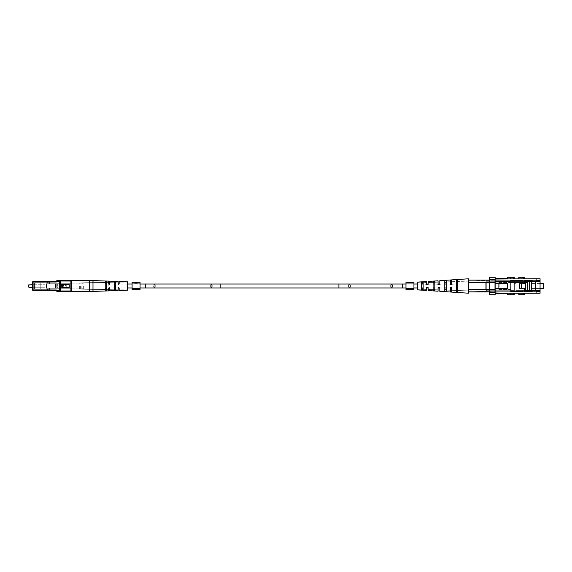 <?xml version="1.0" encoding="UTF-8"?>
<svg xmlns="http://www.w3.org/2000/svg" width="572" height="572" viewBox="0 0 572 572"><rect width="100%" height="100%" fill="white"/><g stroke="black" fill="none" stroke-linecap="round" stroke-linejoin="round"><path stroke-width="0.43" stroke-dasharray="2.86 2.15" d="M108.208 286L108.208 284.041L108.208 286M456.477 286L456.477 284.041L456.477 286M71.386 288.238L71.386 283.762L55.205 283.762L71.386 283.762L55.205 283.762L71.386 283.762L71.386 288.238L68.869 288.238L68.869 283.762L68.869 288.238L69.233 288.238L59.717 288.238L59.717 283.762L60.432 283.762L59.717 283.762L59.717 288.238L57.686 288.238L57.686 283.762L57.686 288.238L55.205 288.238L55.205 283.762L55.205 288.238L59.395 288.238L59.395 283.762L59.395 288.238L61.326 288.238L61.326 283.762L61.326 288.238L61.533 283.762L61.533 288.238L63.463 288.238L63.463 283.762L63.463 288.238L63.671 283.762L63.671 288.238L65.594 288.238L65.594 283.762L65.594 288.238L71.386 288.238L71.386 283.762L71.386 288.238L68.869 288.238L68.869 283.762L68.869 288.238L69.233 288.238L55.205 288.238L55.205 283.762L55.205 288.238L71.386 288.238M60.396 288.238L59.717 288.238L60.432 288.238L60.432 283.762L60.396 288.238M71.386 286L71.386 280.53L71.386 291.47L71.386 280.53L89.59 280.53L89.59 291.47L89.59 280.53L89.59 291.47L71.386 291.47L71.386 286M83.326 286L83.326 288.81L83.326 286M32.583 283.011L45.016 283.011L32.583 283.011L32.583 288.989L32.583 283.011L32.583 288.989L32.583 283.011L32.583 288.989L45.016 288.989L45.016 283.011L45.016 288.989L45.016 283.011L45.016 288.989L32.583 288.989M32.583 287.244L45.016 287.244L28.85 287.244L28.85 284.756L28.85 287.244L28.85 284.756L45.016 284.756L32.583 284.756M28.6 285.006L28.6 286.994M81.839 286L81.839 288.989L81.839 286M80.345 286L80.345 288.989L80.345 286M79.351 286L79.351 288.989L79.351 286M57.157 291.47A0.5 0.5 0 0 1 56.664 290.976L57.157 291.47A0.5 0.5 0 0 1 56.664 290.976L57.157 291.47A0.5 0.5 0 0 1 56.664 290.976A0.5 0.5 0 0 0 56.163 290.476L33.076 290.476L59.695 290.476L59.695 282.017L60.196 282.017L59.695 281.524L33.076 281.524A0.5 0.5 0 0 0 32.583 282.017L59.695 282.017L59.695 289.983L33.076 289.983L33.076 282.017L59.695 282.017L59.695 280.53L60.689 280.53L57.157 280.53A0.5 0.5 0 0 0 56.664 281.024A0.5 0.5 0 0 1 56.163 281.524L59.695 281.524L56.163 281.524A0.5 0.5 0 0 0 56.664 281.024A0.5 0.5 0 0 1 56.163 281.524L33.076 281.524A0.5 0.5 0 0 0 32.583 282.017L32.583 289.983A0.5 0.5 0 0 0 33.076 290.476L59.695 290.476L57.157 290.476L57.157 290.976L60.196 290.976A0.5 0.5 0 0 0 60.689 291.47L70.892 291.47L59.695 291.47L70.892 291.47L70.892 290.976L60.689 290.976L60.689 281.024L70.892 281.024L70.892 290.976L71.386 290.976A0.5 0.5 0 0 1 70.892 291.47A0.5 0.5 0 0 0 71.386 290.976L71.386 281.024L71.386 290.976A0.5 0.5 0 0 1 70.892 291.47A0.5 0.5 0 0 0 71.386 290.976L70.892 291.47A0.5 0.5 0 0 0 71.386 290.976L70.892 290.976L70.892 281.024L71.386 281.024L60.689 281.024L60.689 291.47L57.157 291.47L59.695 291.47L59.695 290.976L59.695 291.47L57.157 291.47A0.5 0.5 0 0 1 56.664 290.976A0.5 0.5 0 0 0 56.163 290.476L57.157 290.476L57.157 291.47A0.5 0.5 0 0 1 56.664 290.976A0.5 0.5 0 0 0 56.163 290.476L59.695 290.476A0.5 0.5 0 0 1 60.196 290.976A0.5 0.5 0 0 0 60.689 291.47A0.5 0.5 0 0 1 60.196 290.976A0.5 0.5 0 0 0 60.689 291.47L60.689 290.976L70.892 290.976L60.689 290.976L60.689 281.024L70.892 281.024L70.892 291.47M70.892 280.53L71.386 281.024A0.5 0.5 0 0 0 70.892 280.53A0.5 0.5 0 0 1 71.386 281.024A0.5 0.5 0 0 0 70.892 280.53L70.892 281.024L70.892 280.53L60.689 280.53L70.892 280.53A0.5 0.5 0 0 1 71.386 281.024A0.5 0.5 0 0 0 70.892 280.53L60.689 280.53L60.196 281.024A0.5 0.5 0 0 1 60.689 280.53A0.5 0.5 0 0 0 60.196 281.024A0.5 0.5 0 0 1 60.689 280.53L59.695 280.53L59.695 281.024L56.664 281.024A0.5 0.5 0 0 1 56.163 281.524L56.163 282.017A0.994 0.994 0 0 0 57.157 281.024L57.157 280.53A0.5 0.5 0 0 0 56.664 281.024A0.5 0.5 0 0 1 57.157 280.53A0.5 0.5 0 0 0 56.664 281.024L57.157 280.53L56.664 281.024M57.772 283.762L46.425 283.762L46.425 288.238L57.772 288.238L56.249 288.238L56.249 283.762L49.664 283.762L49.664 282.768L40.791 282.768L47.319 282.768L47.319 281.774L49.528 281.774L49.664 282.768L34.57 282.768L34.57 289.232L47.319 289.232L47.319 290.226L47.662 289.232L40.791 289.232L40.791 282.768L47.319 282.768L47.319 281.774L49.192 281.774L49.192 283.762L46.425 283.762L46.425 288.238L56.163 288.238L56.163 283.762L57.772 283.762L56.249 283.762L56.249 288.238L55.606 288.238L55.606 283.762L55.606 288.238L46.425 288.238L49.192 288.238L49.192 290.226L47.319 290.226L47.662 289.232L49.664 289.232L49.664 288.238L49.192 288.238L49.192 290.226L47.319 290.226L47.662 289.232L49.528 289.232L49.528 290.226L47.662 290.226L49.528 290.226L49.664 289.232L40.791 289.232L40.791 282.768L34.57 282.768L34.57 289.232L34.57 282.768L40.791 282.768L40.791 289.232L34.57 289.232L40.791 289.232L40.791 282.768L40.791 289.232L40.791 282.768L34.57 282.768L34.57 289.232L49.664 289.232L49.664 288.238L57.772 288.238L57.772 283.762L57.772 288.238L56.163 288.238L56.163 283.762L57.772 283.762M47.19 283.762L56.163 283.762L56.163 288.238L56.163 283.762L46.425 283.762L46.904 283.762L46.904 288.238L47.19 283.762M47.662 281.774L49.528 281.774L49.192 283.762L49.664 283.762L49.664 282.768L47.319 282.768L47.662 281.774L49.528 281.774L49.528 282.768L47.662 282.768L47.662 281.774M62.434 287.494L68.897 287.494L62.434 287.494A0.5 0.5 0 0 1 61.933 286.994L61.933 285.006L61.933 286.994A0.5 0.5 0 0 0 62.434 287.494L68.897 287.494A0.5 0.5 0 0 0 69.398 286.994L69.398 285.006L69.398 286.994A0.5 0.5 0 0 1 68.897 287.494L62.434 287.494A0.5 0.5 0 0 1 61.933 286.994L61.933 285.006A0.5 0.5 0 0 1 62.434 284.506L68.897 284.506L62.434 284.506A0.5 0.5 0 0 0 61.933 285.006L61.933 286.994A0.5 0.5 0 0 0 62.434 287.494A0.5 0.5 0 0 1 61.933 286.994L62.434 286.994L62.434 285.006L68.897 285.006L68.897 286.994L62.434 286.994L62.434 284.506L68.897 284.506A0.5 0.5 0 0 1 69.398 285.006A0.5 0.5 0 0 0 68.897 284.506L62.434 284.506A0.5 0.5 0 0 0 61.933 285.006A0.5 0.5 0 0 1 62.434 284.506A0.5 0.5 0 0 0 61.933 285.006A0.5 0.5 0 0 1 62.434 284.506L62.434 284.012L68.897 284.012A0.994 0.994 0 0 1 69.898 285.006L69.898 286.994A0.994 0.994 0 0 1 68.897 287.988L68.897 287.494A0.5 0.5 0 0 0 69.398 286.994L69.398 285.006L69.398 286.994A0.5 0.5 0 0 1 68.897 287.494L68.897 286.994L69.898 286.994A0.994 0.994 0 0 1 68.897 287.988L68.897 286.994L62.434 286.994L62.434 287.494A0.5 0.5 0 0 1 61.933 286.994A0.5 0.5 0 0 0 62.434 287.494L61.933 286.994A0.5 0.5 0 0 0 62.434 287.494L62.434 287.988A0.994 0.994 0 0 1 61.44 286.994L61.933 286.994L61.44 286.994L61.44 285.006A0.994 0.994 0 0 1 62.434 284.012L68.897 284.012A0.994 0.994 0 0 1 69.898 285.006L69.398 285.006A0.5 0.5 0 0 0 68.897 284.506A0.5 0.5 0 0 1 69.398 285.006A0.5 0.5 0 0 0 68.897 284.506L68.897 284.012L68.897 284.506A0.5 0.5 0 0 1 69.398 285.006A0.5 0.5 0 0 0 68.897 284.506A0.5 0.5 0 0 1 69.398 285.006L69.898 285.006L69.898 286.994L68.897 286.994L68.897 284.506L68.897 285.006L62.434 285.006L62.434 284.506A0.5 0.5 0 0 0 61.933 285.006L62.434 285.006L61.933 285.006A0.5 0.5 0 0 1 62.434 284.506L62.434 284.012A0.994 0.994 0 0 0 61.44 285.006L61.933 285.006L61.44 285.006L61.44 286.994A0.994 0.994 0 0 0 62.434 287.988L68.897 287.988L62.434 287.988L62.434 287.494M56.163 282.017L33.076 282.017L33.076 281.524L59.695 281.524A0.5 0.5 0 0 0 60.196 281.024A0.5 0.5 0 0 1 59.695 281.524A0.5 0.5 0 0 0 60.196 281.024A0.5 0.5 0 0 1 60.689 280.53A0.5 0.5 0 0 0 60.196 281.024L57.157 281.024L57.157 281.524L57.157 281.024L59.695 281.024L59.695 280.53M56.163 289.983A0.994 0.994 0 0 1 57.157 290.976L59.695 290.976L59.695 289.983L33.076 289.983L33.076 282.017L33.076 289.983L32.583 289.983A0.5 0.5 0 0 0 33.076 290.476L33.076 289.983L56.163 289.983L56.163 290.476A0.5 0.5 0 0 1 56.664 290.976L59.695 290.976L59.695 290.476A0.5 0.5 0 0 1 60.196 290.976A0.5 0.5 0 0 0 59.695 290.476A0.5 0.5 0 0 1 60.196 290.976A0.5 0.5 0 0 0 59.695 290.476A0.5 0.5 0 0 1 60.196 290.976A0.5 0.5 0 0 0 60.689 291.47A0.5 0.5 0 0 1 60.196 290.976L59.695 290.976L59.695 281.524A0.5 0.5 0 0 0 60.196 281.024A0.5 0.5 0 0 1 60.689 280.53A0.5 0.5 0 0 0 60.196 281.024L59.695 281.024L60.196 281.024A0.5 0.5 0 0 1 59.695 281.524A0.5 0.5 0 0 0 60.196 281.024M89.59 291.47A99.507 99.507 0 0 0 92.993 291.413L92.993 280.587L92.993 291.413L108.701 290.876L108.701 288.138L108.701 289.368L109.202 287.644L108.701 288.138L108.701 290.876L108.701 288.138L109.202 287.644L109.695 288.138L109.202 287.644L108.701 288.138L108.701 289.368L109.202 287.644L108.701 288.138L109.202 287.644L109.695 288.138L109.695 289.346L118.154 289.203L109.695 289.346L109.202 287.644L109.695 288.138L109.202 287.644L109.695 288.138L109.695 290.841L109.695 288.138L109.695 290.841L118.154 290.555L118.154 288.138L118.154 289.203L118.654 287.644L118.154 288.138L118.154 290.555L118.154 288.138L118.654 287.644L119.155 288.138L118.654 287.644L118.154 288.138L118.154 289.203L118.654 287.644L118.154 288.138L118.654 287.644L119.155 288.138L119.155 289.182L127.606 289.032L127.606 282.968L127.606 289.032L127.606 282.968L127.606 289.032L119.155 289.182L118.654 287.644L119.155 288.138L118.654 287.644L119.155 288.138L119.155 290.519L119.155 288.138L119.155 290.519L127.606 290.226L127.606 281.774L127.606 290.226L127.606 281.774L119.155 281.481L119.155 283.862L119.155 281.481L119.155 283.862L118.654 284.356L119.155 282.818L118.654 284.356L119.155 283.862L118.654 284.356L118.154 283.862L118.654 284.356L118.154 283.862L118.654 284.356L119.155 283.862L119.155 282.818L118.654 284.356L118.154 282.797L109.695 282.654L109.695 283.862L109.695 281.159L109.695 283.862L109.202 284.356L109.695 283.862L109.695 282.654L109.202 284.356L109.695 283.862L109.695 281.159L118.154 281.445L118.154 283.862L118.154 281.445L118.154 283.862L118.654 284.356L118.154 282.797L118.154 283.862L118.154 282.797L109.695 282.654L109.202 284.356L108.701 283.862L109.202 284.356L108.701 283.862L109.202 284.356L109.695 283.862L109.202 284.356L108.701 283.862L108.701 282.632L71.386 281.982L71.386 290.018L71.386 281.982L71.386 290.018L71.386 281.982L108.701 282.632L108.701 283.862L108.701 281.124L108.701 283.862L109.202 284.356L108.701 283.862L108.701 281.124L92.993 280.587A99.507 99.507 0 0 0 89.59 280.53M115.666 288.46L115.666 290.126L114.672 290.168L114.672 281.832L114.672 288.481L114.672 283.519L115.172 283.176L115.666 283.54L115.666 288.46L115.666 281.874L115.666 290.126L115.666 288.46L115.172 288.824L115.666 288.46L115.666 290.126L115.666 281.874L114.672 281.832L115.666 281.874L115.666 283.54L114.672 283.519L114.672 281.832L114.672 290.168L115.172 290.369L115.666 290.126L114.672 290.168L114.672 281.832L114.672 288.481L115.172 288.824L114.672 288.481L114.672 283.519L115.666 283.54L115.666 288.46L115.666 281.874L115.666 290.126L115.666 288.46L115.172 288.824M106.213 288.674L106.213 290.49L105.219 290.526L105.219 281.474L105.219 288.696L105.219 283.304L105.72 282.99L106.213 283.326L106.213 288.674L106.213 281.51L106.213 290.49L106.213 288.674L105.72 289.01L106.213 288.674L106.213 290.49L106.213 281.51L105.219 281.474L105.219 290.526L105.72 290.712L106.213 290.49L105.219 290.526L105.219 281.474L106.213 281.51L106.213 283.326L105.219 283.304L105.219 281.474L105.219 288.696L105.72 289.01L105.219 288.696L105.219 283.304L106.213 283.326L106.213 288.674L106.213 281.51L106.213 290.49L106.213 288.674L105.72 289.01M127.606 282.968L119.155 282.818L127.606 282.968M108.701 289.368L71.386 290.018L108.701 289.368M518.768 293.264L524.724 293.264L518.768 293.264L518.768 294.709L518.768 293.264L518.768 294.709L524.724 294.709L523.745 294.709L523.745 293.264L524.724 293.264L523.745 293.264L523.745 294.709L523.745 293.264M536.086 290.404L536.086 291.398L540.068 291.398L540.068 293.264L536.086 293.264L536.086 290.404L540.068 290.404L535.592 290.404L535.592 281.596L540.068 281.596L532.103 281.596L532.103 280.602L524.395 280.602L524.395 283.712L519.419 283.712L519.419 288.288L524.395 288.288L524.395 290.404L540.068 290.404L540.068 281.596L524.395 281.596L524.395 283.712L519.419 283.712L519.419 288.288L524.395 288.288L524.395 290.404L540.068 290.404L535.592 290.404L535.592 281.596L540.068 281.596L528.378 281.596L528.378 280.602L524.395 280.602L524.395 283.712L519.419 283.712L519.419 288.288L524.395 288.288L524.395 290.404L535.592 290.404L535.592 281.596L524.395 281.596L524.395 283.712L519.419 283.712L519.419 288.288L524.395 288.288L524.395 290.404L536.086 290.404L536.086 291.398L540.068 291.398L540.068 293.264L495.137 292.964L495.137 288.61L507.578 288.61L495.137 288.61L495.137 293.465L495.137 288.61L507.578 288.61L495.137 288.61L495.137 293.465L507.578 293.465L507.578 292.964L507.578 293.465L495.137 293.465L495.137 292.964L507.578 292.964L495.137 292.964M514.278 293.264L514.278 294.709L510.81 294.709L510.81 293.264L510.81 294.709L510.81 293.264L507.578 293.264L507.578 294.709L510.81 294.709L510.81 293.264L540.068 293.264L540.068 280.602L536.086 280.602L536.086 281.596L536.086 280.602L540.068 280.602L536.086 280.602L540.068 280.602L540.068 278.736L510.81 278.736L513.298 278.736L510.81 278.736L510.81 277.291L510.81 278.736L514.278 278.736L510.81 278.736L510.81 277.291L510.81 278.736L507.578 278.736L540.068 278.736L510.81 278.736L510.81 277.291L514.278 277.291L507.578 277.291L507.578 278.736L510.81 278.736L510.81 277.291L510.81 278.736M518.768 278.736L524.724 278.736L518.768 278.736L518.768 277.291L524.724 277.291L518.768 277.291L518.768 278.736L518.768 277.291L524.724 277.291L524.724 278.736L523.745 278.736L524.724 278.736M489.568 290.848L494.794 290.848L494.794 281.524L540.068 281.524L540.068 280.28L540.068 291.72L540.068 280.28L540.068 291.72L540.068 281.524L494.794 281.524L494.794 280.28L494.794 290.848L494.794 289.604L494.794 290.848L489.568 290.848L489.568 289.604L494.794 289.604L494.794 282.396L494.794 289.604L489.568 289.604L489.568 282.396L489.568 291.72L489.568 290.848L494.794 290.848L494.794 281.524L540.068 281.524L494.794 281.524L494.794 280.28L540.068 280.28L494.794 280.28L494.794 290.848L494.794 289.604L494.794 290.848L489.568 290.848L489.568 289.604L494.794 289.604L494.794 282.396L489.568 282.396L489.568 279.908L489.568 282.396L494.794 282.396L494.794 279.908L489.568 279.908L494.794 279.908L494.794 289.604L489.568 289.604L489.568 282.396L489.568 291.72L540.068 291.72L489.568 291.72L489.568 292.092L494.794 292.092L494.794 291.72L494.794 292.092L489.568 292.092L489.568 291.72L494.794 291.72L489.568 291.72L489.568 290.848M528.378 290.404L528.378 291.398L528.378 290.404L528.378 291.398L532.103 291.398L524.395 291.398L532.103 291.398L532.103 290.404L532.103 291.398L524.395 291.398L532.103 291.398L524.395 291.398L532.103 291.398L532.103 290.404M525.339 290.404L524.395 290.404L524.395 291.398L528.378 291.398M532.103 281.596L528.378 281.596L528.378 280.602L532.103 280.602L532.103 281.596L532.103 280.602L524.395 280.602L524.395 283.712L519.419 283.712L519.419 288.288L524.395 288.288L524.395 291.398L524.395 290.404L535.592 290.404L535.592 281.596L524.395 281.596L540.068 281.596L540.068 278.736L540.068 290.404L535.592 290.404L535.592 281.596L540.068 281.596M495.137 279.036L507.578 279.036L495.137 279.036L495.137 283.39L507.578 283.39L495.137 283.39L507.578 283.39L495.137 283.39L495.137 278.535L507.578 278.535L507.578 279.036L507.578 278.535L495.137 278.535L495.137 279.036L507.578 279.036L507.578 277.291L507.578 278.736M495.137 283.39L507.578 283.39L507.578 288.61L507.578 283.39L507.578 288.61L507.578 283.39L495.137 283.39L507.578 283.39L507.578 288.61L495.137 288.61L507.578 288.61L495.137 288.61L495.137 283.39L495.137 288.61M495.137 279.779L495.137 277.291L489.568 277.291L489.568 279.779L495.137 279.779L495.137 292.22L495.137 279.779L489.568 279.779L495.137 279.779L495.137 292.22L489.568 292.22L489.568 279.779L489.568 294.709L495.137 294.709L495.137 292.22L495.137 294.709L495.137 292.22L489.568 292.22L489.568 277.291L495.137 277.291L489.568 277.291L489.568 279.779M498.67 282.89L498.67 289.11L499.17 289.604L499.17 282.396L499.17 289.604L499.17 282.396L499.17 289.604L510.61 289.604L510.61 282.396L510.61 289.604L499.17 289.604L498.67 289.11L498.67 282.89L499.17 282.396L510.61 282.396L510.61 289.604L510.61 282.396L499.17 282.396L498.67 282.89L498.67 289.11L498.67 282.89M523.051 280.58L523.051 291.42L510.61 291.42L510.61 280.58L510.61 291.42L510.61 280.58L510.61 291.42L523.051 291.42L523.051 280.58L510.61 280.58L523.051 280.58L523.051 291.42L523.051 280.58M540.068 283.548L531.359 283.548L543.4 283.548L543.4 288.452L543.4 283.548L543.4 288.452L531.359 288.452L531.359 283.548L531.359 288.452L531.359 283.548L531.359 288.452L540.068 288.452M531.359 290.726L540.068 290.726L540.068 281.274L540.068 290.726L540.068 281.274L540.068 290.726L531.359 290.726L531.359 281.274L540.068 281.274L531.359 281.274L531.359 290.726M524.395 282.539L510.61 282.539L510.61 291.598L527.277 291.598L510.61 291.598L510.61 290.605L510.61 291.598L527.062 291.598L525.339 290.605L527.277 291.598L510.61 291.598L510.61 290.605L514.342 290.605L514.342 283.34L514.342 290.798L516.087 290.798L516.087 283.34L514.342 283.34L516.087 283.34L516.087 290.798L514.342 290.798L514.342 283.34L516.087 283.34L516.087 290.798L514.342 290.798L514.342 283.34L514.342 290.798L516.087 290.798L516.087 283.34L514.342 283.34L514.342 290.798L516.087 290.798L516.087 283.34L514.342 283.34L516.087 283.34L516.087 290.798L514.342 290.798L514.342 283.34L516.087 283.34L516.087 290.798L510.61 290.605L514.342 290.605L510.61 290.605L510.61 281.646L510.61 282.539L527.277 282.539L527.277 290.404M524.395 281.646L510.61 281.646L510.61 280.402L540.068 280.402L510.61 280.402L521.507 280.402L510.61 280.402L510.61 282.539L527.277 282.539L510.61 282.539L525.339 282.539L525.339 288.367L521.357 288.367L521.357 283.783L525.339 283.783L525.339 290.605L516.087 290.605L524.395 290.605M523.051 291.47L521.507 291.248L523.051 291.47L523.051 280.53L510.61 280.752L510.61 291.598L510.61 280.752L523.051 280.53L523.051 291.47L510.61 291.248L523.051 291.47L523.051 280.53L510.61 280.752L510.61 291.598L510.61 280.752L523.051 280.53L523.051 291.47M524.395 288.367L521.357 288.367L521.357 283.783L525.339 283.783L525.339 288.367L521.357 288.367L521.357 283.783L525.339 283.783L525.339 288.367L521.357 288.367L521.357 283.783L525.339 283.783L525.339 282.539L527.277 282.539L510.61 282.539L510.61 280.402L540.068 280.402L540.068 281.646L540.068 280.402L510.61 280.402L523.051 280.402L510.61 280.402L510.61 281.646L529.372 281.646L529.372 290.354L529.372 281.646L510.61 281.646L529.372 281.646L529.372 290.354L529.372 281.646L529.372 290.354L529.372 281.646L531.359 281.646L531.359 290.354L531.359 281.646L540.068 281.646L540.068 291.598L527.277 291.598L540.068 291.598L540.068 281.646L535.592 281.646M531.359 281.646L531.359 290.354L529.372 290.354L531.359 290.354L529.372 290.354L531.359 290.354L529.372 290.354L529.372 281.646L531.359 281.646L529.372 281.646L531.359 281.646L531.359 290.354L529.372 290.354L531.359 290.354L531.359 281.646L540.068 281.646L540.068 291.598L527.277 291.598L527.277 282.539L527.277 291.598L540.068 291.598L540.068 281.646L529.372 281.646L531.359 281.646L531.359 290.354L531.359 281.646L529.372 281.646M526.033 291.398L527.062 291.598L525.339 290.605L516.087 290.605L525.339 290.605L525.339 288.367L521.357 288.288M485.735 289.732L485.735 282.268A0.994 0.994 0 0 1 486.729 281.274L486.729 290.726L486.729 281.274L486.729 290.726L486.729 281.274L510.61 281.274L510.61 290.726L486.729 290.726A0.994 0.994 0 0 1 485.735 289.732L485.735 282.268L485.735 289.732A0.994 0.994 0 0 0 486.729 290.726L510.61 290.726L510.61 281.274L510.61 290.726L510.61 281.274L486.729 281.274A0.994 0.994 0 0 0 485.735 282.268L485.735 289.732M485.735 282.89L510.61 282.89L510.61 289.11L510.61 282.89L510.61 289.11L510.61 282.89L485.735 282.89L485.735 289.11L510.61 289.11L485.735 289.11L485.735 282.89M433.097 289.268L433.097 281.388L433.097 289.268L434.834 289.339L434.834 290.733L434.834 282.661L434.834 290.733L434.834 282.661L433.097 282.732L433.097 290.612L433.097 289.268L433.097 290.612L434.834 290.733L434.834 289.339L433.097 289.268L433.097 282.732L434.834 282.661L434.834 281.267L434.834 282.661L434.834 281.267L433.097 281.388L433.097 282.732L434.834 282.661L434.834 289.339L433.097 289.268L433.097 290.612L433.097 289.268L433.097 290.612L434.834 290.733L434.834 289.339L434.834 290.733L433.097 290.612L433.097 289.268M456.477 290.161L456.477 279.787L456.477 290.161L457.478 290.197L457.478 292.278L457.478 281.803L457.478 292.278L457.478 281.803L456.477 281.839L456.477 292.213L456.477 290.161L456.477 292.213L457.478 292.278L457.478 290.197L456.477 290.161L456.477 281.839L457.478 281.803L457.478 279.722L457.478 281.803L457.478 279.722L456.477 279.787L456.477 281.839L457.478 281.803L457.478 290.197L456.477 290.161L456.477 292.213L456.477 290.161L456.477 292.213L457.478 292.278L457.478 290.197L457.478 292.278L456.477 292.213L456.477 290.161M444.787 289.718L444.787 280.58L444.787 289.718L446.532 289.789L446.532 291.534L446.532 282.21L446.532 291.534L446.532 282.21L444.787 282.282L444.787 291.42L444.787 289.718L444.787 291.42L446.532 291.534L446.532 289.789L444.787 289.718L444.787 282.282L446.532 282.21L446.532 280.466L446.532 282.21L446.532 280.466L444.787 280.58L444.787 282.282L446.532 282.21L446.532 289.789L444.787 289.718L444.787 291.42L444.787 289.718L444.787 291.42L446.532 291.534L446.532 289.789L446.532 291.534L444.787 291.42L444.787 289.718M421.407 288.81L421.407 282.203L421.407 288.81L423.144 288.874L423.144 289.918L423.144 283.126L423.144 289.918L423.144 283.126L421.407 283.19L421.407 289.797L421.407 288.81L421.407 289.797L423.144 289.918L423.144 288.874L421.407 288.81L421.407 283.19L423.144 283.126L423.144 282.082L423.144 283.126L423.144 282.082L422.379 282.139L423.144 282.082L423.144 288.874L421.407 288.81L421.407 289.797L421.407 288.81L421.407 289.797L423.144 289.918L423.144 288.874L423.144 289.918L421.407 289.797L421.407 288.81M417.674 282.89L426.383 282.589L426.383 284.356L428.121 284.356L426.383 284.356L426.383 282.589L426.383 284.356L433.097 284.041L433.097 287.959L433.097 284.041L433.097 287.959L423.144 287.959L423.144 284.041L423.144 287.959L423.144 284.041L426.383 284.356L426.383 281.553L426.383 284.356L428.121 284.356L426.383 284.356L426.383 282.589L417.674 282.89L417.674 289.11L426.383 289.411L426.383 287.644L426.383 289.411L426.383 287.644L428.121 287.644L426.383 287.644L426.383 289.411L417.674 289.11L417.674 282.89M428.121 282.525L438.073 282.175L438.073 284.356L439.811 284.356L438.073 284.356L438.073 282.175L438.073 284.356L444.787 284.041L444.787 287.959L444.787 284.041L444.787 287.959L434.834 287.959L434.834 284.041L434.834 287.959L434.834 284.041L438.073 284.356L438.073 280.788L438.073 284.356L439.811 284.356L438.073 284.356L438.073 282.175L428.121 282.525L428.121 284.356L428.121 282.525L428.121 284.356L426.383 284.356L428.121 284.356L428.121 282.525M456.477 287.959L446.532 287.959L446.532 284.041L446.532 287.959L446.532 284.041L450.507 284.356L450.507 281.746L439.811 282.118L439.811 284.356L439.811 280.673L439.811 284.356L439.811 282.118L439.811 284.356L439.811 282.118L450.507 281.746L450.507 284.356L450.507 281.746L450.507 284.356L451.508 284.356L450.507 284.356L450.507 279.973L450.507 284.356L456.477 284.041L456.477 287.959L456.477 284.041L456.477 287.959L402.395 287.959L402.395 284.041L402.395 286L402.395 284.041L456.477 284.041M451.508 281.71L494.794 280.194L494.794 291.806L494.794 280.194L494.794 291.806L494.794 280.194L451.508 281.71L451.508 284.356L450.507 284.356L451.508 284.356L451.508 281.71M451.508 292.092L451.508 287.644L451.508 290.29L494.794 291.806L451.508 290.29L451.508 287.644L450.507 287.644L450.507 290.254L450.507 287.644L451.508 287.644L451.508 290.29L451.508 287.644L450.507 287.644L450.507 292.027L450.507 287.644L451.508 287.644L450.507 287.644L451.508 287.644L451.508 292.092L468.668 293.214L468.668 278.786L468.668 291.849L489.568 291.849M439.811 287.644L439.811 291.327L439.811 287.644L439.811 289.882L450.507 290.254L439.811 289.882L439.811 287.644L438.073 287.644L438.073 291.212L438.073 287.644L439.811 287.644L439.811 289.882L439.811 287.644L438.073 287.644M428.121 290.562L428.121 287.644L428.121 289.475L438.073 289.825L428.121 289.475L428.121 287.644L428.121 289.475L428.121 287.644L426.383 287.644L426.383 290.447L426.383 287.644L428.121 287.644L426.383 287.644L428.121 287.644L428.121 290.562L438.073 291.212M417.674 287.959L421.407 287.959L421.407 284.041L421.407 287.959L421.407 284.041L417.674 284.041M426.383 290.447L417.674 289.882L417.674 282.118L417.674 289.882L417.674 282.118L426.383 281.553M489.568 280.151L468.668 280.151L468.668 282.639L468.668 280.037L494.794 280.151L468.668 280.151L468.668 293.214L468.668 282.153L468.668 288.932L468.668 282.639L494.794 282.639L494.794 289.361L468.668 289.361L494.794 289.361L494.794 282.639L489.568 282.639M489.568 289.361L494.794 289.361L494.794 291.849L468.668 291.849L494.794 291.849L468.668 291.849L468.668 289.847L468.668 291.963L494.794 291.849L494.794 289.361L494.794 291.963L468.668 291.849L494.794 291.849L494.794 289.361L468.668 289.361M451.508 279.908L451.508 284.356L451.508 279.908L468.668 278.786L468.668 282.153L468.668 280.037L494.794 280.037L494.794 289.361L494.794 282.639L468.668 282.639L468.668 291.849M140.047 289.217L132.089 289.217L140.047 289.217L132.089 289.217L132.089 289.925L140.047 289.925L132.089 289.925L140.047 289.925L140.047 283.262L132.089 283.262L140.047 283.262L140.047 288.317L132.089 288.317L140.047 288.317L132.089 288.317L132.089 289.925L132.089 282.268L132.089 289.925L132.089 283.262L132.089 289.925L132.089 283.262L132.089 288.317L140.047 288.317L140.047 289.925L140.047 282.268L140.047 289.217L140.047 282.268L137.394 282.268L136.329 283.011L134.635 282.268L133.669 282.911L134.892 282.303L134.892 283.011L138.388 283.011L136.329 283.011M132.089 289.217L132.089 282.268L134.735 282.275L134.735 283.212L137.287 283.212L137.287 282.475L136.708 282.275L136.708 283.212L137.673 283.212L137.673 282.439M132.089 288.352L140.047 288.352M135.178 282.303L137.144 282.303L138.388 282.911L137.394 282.268M135.671 283.011L134.892 283.011M136 283.011L136.901 283.011L135.121 283.011L136.901 282.268L136.901 283.011M137.144 283.011L137.144 282.303M135.121 282.268L136 282.79M135.121 283.011L135.121 282.303M135.178 283.183L137.287 282.475M137.287 283.212L136.708 283.212M137.673 283.212L135.814 283.212M136.837 283.212L135.178 283.212L136.837 283.212L136.837 282.468L135.178 282.811L135.178 282.282L136.837 282.468M135.786 283.212L135.786 282.811M135.178 283.212L135.178 282.811M135.478 283.212L135.478 282.282L135.478 283.212M136.408 283.212L136.408 282.275M413.942 289.217L405.984 289.217L413.942 289.217L405.984 289.217L405.984 289.925L413.942 289.925L405.984 289.925L413.942 289.925L413.942 283.262L405.984 283.262L413.942 283.262L413.942 288.317L405.984 288.317L413.942 288.317L405.984 288.317L405.984 289.925L405.984 282.268L405.984 289.925L405.984 283.262L405.984 289.925L405.984 283.262L405.984 288.317L413.942 288.317L413.942 289.925L413.942 282.268L413.942 289.217L413.942 282.268L410.953 282.268L411.561 282.439L410.424 283.212L408.63 283.212L408.63 282.275L408.63 283.183L409.595 283.183L410.953 282.268M405.984 289.217L405.984 282.268L408.63 282.268M405.984 288.352L413.942 288.352M411.182 282.475L411.182 283.212L408.63 283.183M411.182 283.212L410.603 283.212L410.603 282.275M410.603 283.212L411.561 283.212L411.561 282.439M411.561 283.212L410.424 283.212M410.303 283.212L409.073 283.212L411.118 283.212L410.303 283.212L410.303 282.275L409.373 282.275L410.732 282.468L409.681 282.811L409.073 282.811L409.073 282.275L409.073 282.861L411.118 282.439L410.303 282.275M410.732 283.212L409.073 283.212L410.732 283.212L410.732 282.468M409.373 283.212L409.373 282.282L409.373 283.212M411.118 283.212L411.118 282.439M411.282 282.268L410.224 283.011L408.53 282.268M409.566 283.011L410.224 283.011M409.895 283.011L410.796 283.011L409.016 283.011L410.796 282.268M411.032 283.011L411.032 282.303M408.78 283.011L408.78 282.303M409.016 282.268L409.895 282.79M409.016 283.011L409.016 282.303M410.796 283.011L410.796 282.303M60.196 288.238L60.196 283.762L60.196 288.238M115.666 283.54L115.666 281.874L115.172 281.631L114.672 281.832L114.672 283.519M106.213 283.326L106.213 281.51L105.72 281.288L105.219 281.474L105.219 283.304M536.086 293.264L510.81 293.264L510.81 294.709L510.81 293.264L510.81 294.709L507.578 294.709L507.578 292.964L510.81 293.264M510.81 277.291L507.578 277.291L513.298 277.291L513.298 278.736L514.278 278.736L513.298 278.736L513.298 277.291L514.278 277.291L514.278 278.736M489.568 291.72L540.068 291.72L489.568 291.72L489.568 292.092L494.794 292.092L494.794 291.72L494.794 292.092L489.568 292.092L489.568 291.72L494.794 291.72L489.568 291.72M540.068 290.404L540.068 291.398L536.086 291.398L540.068 291.398L540.068 290.404L524.395 290.404L535.592 290.404L535.592 281.596L524.395 281.596L528.378 281.596L524.395 281.596L524.395 280.602L524.395 283.712L519.419 283.712L519.419 288.288L524.395 288.288L524.395 291.398L524.395 288.288L519.419 288.288L519.419 283.712L524.395 283.712L524.395 281.596M528.378 280.602L524.395 280.602L532.103 280.602L524.395 280.602L532.103 280.602L528.378 280.602L528.378 281.596M536.086 281.596L536.086 278.736M489.568 292.22L489.568 294.709L495.137 294.709L489.568 294.709L489.568 292.22L495.137 292.22M489.568 282.396L489.568 279.908L489.568 282.396L494.794 282.396L489.568 282.396M507.578 278.535L507.578 279.036L507.578 278.535L495.137 278.535M495.137 293.465L507.578 293.465L507.578 292.964L507.578 293.465M507.578 293.264L507.578 294.709L510.81 294.709M507.578 283.39L507.578 288.61L507.578 283.39M489.568 279.908L494.794 279.908L489.568 279.908M494.794 282.396L494.794 279.908L494.794 282.396M494.794 280.28L540.068 280.28L494.794 280.28M535.592 290.404L535.592 281.596M524.724 293.264L524.724 294.709L523.745 294.709M510.61 282.539L510.61 290.605L510.61 282.539M521.507 291.248L510.61 291.248L521.507 291.248M521.507 280.402L523.051 280.402L521.507 280.402M540.068 281.646L540.068 280.402L540.068 281.646M525.339 282.539L525.339 290.605M525.339 288.367L521.357 288.367L521.357 283.783L525.339 283.783L525.339 288.367L521.357 288.367L521.357 283.783L525.339 283.783L525.339 288.367L521.357 288.367L521.357 283.783L525.339 283.783M516.087 283.34L514.342 283.34L514.342 290.798L516.087 290.798L516.087 283.34M439.811 284.356L438.073 284.356L439.811 284.356M434.834 281.267L434.834 282.661L434.834 281.267L433.097 281.388L433.097 282.732L433.097 281.388L434.834 281.267L434.834 282.661L434.834 281.267M457.478 279.722L457.478 281.803L457.478 279.722L456.477 279.787L456.477 281.839L456.477 279.787L457.478 279.722L457.478 281.803L457.478 279.722M446.532 280.466L446.532 282.21L446.532 280.466L444.787 280.58L444.787 282.282L444.787 280.58L446.532 280.466L446.532 282.21L446.532 280.466M428.121 281.438L428.121 284.356L428.121 281.438L438.073 280.788M439.811 280.673L450.507 279.973M451.508 284.356L450.507 284.356M439.811 291.327L450.507 292.027M423.144 283.126L423.144 282.082L421.407 282.203L421.407 283.19L423.144 283.126L423.144 282.082L423.144 283.126M468.668 280.151L494.794 280.151L468.668 280.151L494.794 280.151L494.794 282.639L468.668 282.639M421.407 282.203L421.407 283.19L421.407 282.203M220.148 286L220.148 287.959L220.148 284.041L220.148 286L220.148 284.041L211.318 284.041A1.959 0.694 -90 0 1 212.012 286A1.959 0.694 -90 0 1 211.318 287.959A1.959 0.694 -90 0 1 210.625 286A1.959 0.694 -90 0 1 211.318 284.041A1.959 0.694 90 0 0 210.625 286A1.959 0.694 90 0 0 211.318 287.959L220.148 287.959L220.148 286M145.524 284.041L145.524 287.959L145.524 286L145.524 287.959L154.354 287.959A1.959 0.694 90 0 1 153.661 286A1.959 0.694 -90 0 1 154.354 284.041A1.959 0.694 -90 0 1 155.048 286A1.959 0.694 -90 0 1 154.354 287.959A1.959 0.694 -90 0 1 153.661 286A1.959 0.694 90 0 1 154.354 284.041L145.524 284.041L145.524 286L145.524 284.041L108.737 284.041M349.606 287.959A1.959 0.844 -90 0 0 350.45 286A1.959 0.844 -90 0 0 349.606 284.041L338.917 284.041L338.917 287.959L338.917 286L338.917 287.959L349.606 287.959A1.959 0.844 90 0 1 348.77 286A1.959 0.844 90 0 1 349.606 284.041A1.959 0.844 90 0 1 350.45 286A1.959 0.844 90 0 1 349.606 287.959L391.698 287.959A1.959 0.844 90 0 1 390.862 286A1.959 0.844 90 0 1 391.698 284.041A1.959 0.844 90 0 1 392.542 286A1.959 0.844 90 0 1 391.698 287.959L402.395 287.959M349.606 284.041L391.698 284.041A1.959 0.844 -90 0 1 392.542 286A1.959 0.844 -90 0 1 391.698 287.959M69.176 288.238L69.176 283.762L69.176 288.238M69.119 288.238L69.119 283.762L69.119 288.238M66.724 288.238L66.724 283.762L66.724 288.238M62.87 288.238L62.87 283.762L62.87 288.238M70.935 288.238L70.935 283.762L70.935 288.238M71.886 286L71.886 283.011L71.886 286M46.711 288.238L46.711 283.762L46.711 288.238M35.071 289.232L35.071 282.768L35.071 289.232M59.695 289.983L60.196 289.983L59.695 289.983M523.745 277.291L523.745 278.736M513.298 294.709L513.298 293.264M32.583 282.017L33.076 281.524A0.5 0.5 0 0 0 32.583 282.017L33.076 281.524M33.076 290.476L33.076 289.983L33.076 290.476A0.5 0.5 0 0 1 32.583 289.983M60.689 290.976L60.689 291.47A0.5 0.5 0 0 1 60.196 290.976L60.689 290.976M59.695 291.47L60.196 290.976M56.664 290.976A0.5 0.5 0 0 0 56.163 290.476M92.993 291.413L92.993 280.587M513.298 277.291L513.298 278.736M338.917 284.041L220.148 284.041M391.698 284.041L402.395 284.041M338.917 287.959L220.148 287.959M145.524 287.959L108.737 287.959M140.047 287.959L132.089 287.959M127.606 287.959L119.119 287.959M118.19 287.959L115.666 287.959M114.672 287.959L109.667 287.959M405.984 287.959L413.942 287.959M405.984 284.041L413.942 284.041M140.047 284.041L132.089 284.041M127.606 284.041L119.119 284.041M118.19 284.041L115.666 284.041M114.672 284.041L109.667 284.041M69.233 288.238L69.233 283.762L69.233 288.238M71.886 283.011L71.386 282.518L71.886 283.011L79.351 283.011L71.886 283.011M71.386 283.884L83.326 283.884L71.386 283.884M83.326 288.81L81.839 288.81L83.326 288.81M81.839 288.989L80.345 288.989L81.839 288.989M80.345 288.81L79.351 288.81L80.345 288.81M79.351 288.989L71.886 288.989L71.386 289.482L71.886 288.989L79.351 288.989M80.345 283.19L79.351 283.19L80.345 283.19M81.839 283.011L80.345 283.011L81.839 283.011M83.326 283.19L81.839 283.19L83.326 283.19M71.386 288.116L83.326 288.116L71.386 288.116M489.568 291.963L468.668 291.963M489.568 280.037L468.668 280.037"/><path stroke-width="0.86" d="M32.583 288.989L32.583 283.011M28.6 286.994L28.85 284.756L28.85 287.244L32.583 287.244M60.196 281.024L60.196 282.017L60.196 281.024A0.5 0.5 0 0 1 60.689 280.53L59.695 280.53L59.695 281.024L56.664 281.024A0.5 0.5 0 0 1 56.163 281.524L33.076 281.524A0.5 0.5 0 0 0 32.583 282.017L32.583 289.983A0.5 0.5 0 0 0 33.076 290.476L56.163 290.476A0.5 0.5 0 0 1 56.664 290.976L59.695 290.976L59.695 281.024L60.196 281.024L60.196 290.976L60.196 281.024L60.196 283.762L60.196 281.024L60.689 281.024L60.689 290.976L70.892 290.976L70.892 281.024L60.689 281.024L60.689 280.53L70.892 280.53A0.5 0.5 0 0 1 71.386 281.024L71.386 290.976A0.5 0.5 0 0 1 70.892 291.47L60.689 291.47A0.5 0.5 0 0 1 60.196 290.976L60.196 288.238L60.196 290.976L59.695 290.976L59.695 291.47L60.689 291.47L60.196 289.983L60.196 290.976M59.695 291.47L57.157 291.47A0.5 0.5 0 0 1 56.664 290.976M57.157 291.47L57.157 290.976A0.994 0.994 0 0 0 56.163 289.983L33.076 289.983L33.076 282.017L56.163 282.017A0.994 0.994 0 0 0 57.157 281.024L57.157 280.53A0.5 0.5 0 0 0 56.664 281.024A0.5 0.5 0 0 1 57.157 280.53L59.695 280.53M33.076 281.524A0.5 0.5 0 0 0 32.583 282.017A0.5 0.5 0 0 1 33.076 281.524L32.583 282.017M32.583 289.983A0.5 0.5 0 0 0 33.076 290.476A0.5 0.5 0 0 1 32.583 289.983L33.076 290.476M89.59 280.53A99.507 99.507 0 0 1 92.993 280.587L108.701 281.124L108.701 283.862L109.202 284.356L109.695 283.862L109.695 281.159L118.154 281.445L118.154 283.862L118.654 284.356L119.155 283.862L119.155 281.481L127.606 281.774L127.606 290.226L119.155 290.519L119.155 288.138L118.654 287.644L118.154 288.138L118.154 290.555L109.695 290.841L109.695 288.138L109.202 287.644L108.701 288.138L108.701 290.876L92.993 291.413A99.507 99.507 0 0 1 89.59 291.47L89.59 280.53L71.386 280.53L71.386 281.024L70.892 280.53M70.892 291.47L70.892 290.976L71.386 291.47L89.59 291.47M114.672 281.832L115.666 281.874L115.666 290.126L115.172 290.369L114.672 290.168L114.672 281.832M105.219 281.474L105.219 290.526L105.72 290.712L106.213 290.49L106.213 281.51L105.219 281.474M115.172 288.824L114.672 288.481L115.666 288.46M115.666 283.54L114.672 283.519M105.72 289.01L105.219 288.696L106.213 288.674M106.213 283.326L105.219 283.304M525.339 290.404L540.068 290.404L540.068 293.264L510.81 293.264L510.81 294.709L507.578 294.709L507.578 293.264L510.81 293.264M536.086 278.736L540.068 278.736L540.068 281.596L536.086 281.596L536.086 278.736L495.137 279.036M507.578 278.736L507.578 277.291L510.81 277.291L510.81 278.736M540.068 290.404L540.068 281.596M536.086 281.596L524.395 281.596M528.378 281.596L528.378 280.602M535.592 290.404L535.592 281.596M528.378 290.404L528.378 291.398M532.103 281.596L532.103 280.602L524.395 280.602L524.395 283.712L519.419 283.712L519.419 288.288L524.395 288.288L524.395 291.398L532.103 291.398L532.103 290.404M495.137 279.779L489.568 279.779L489.568 277.291L495.137 277.291L495.137 294.709L489.568 294.709L489.568 292.22L495.137 292.22M495.137 292.964L507.578 293.264M536.086 293.264L536.086 290.404M489.568 279.779L489.568 292.22M495.137 278.535L507.578 278.535M507.578 293.465L495.137 293.465M495.137 288.61L507.578 288.61L507.578 283.39L495.137 283.39M510.81 294.709L514.278 294.709L514.278 293.264M514.278 278.736L514.278 277.291L510.81 277.291M524.724 278.736L524.724 277.291L518.768 277.291L518.768 278.736M524.724 293.264L524.724 294.709L518.768 294.709L518.768 293.264M540.068 283.548L543.4 283.548L543.4 288.452L540.068 288.452M527.277 290.404L527.277 282.539L525.339 282.539L525.339 290.605L526.033 291.398M525.339 282.539L524.395 282.539M535.592 281.646L524.395 281.646M529.372 281.646L529.372 290.354L531.359 290.354L531.359 281.646M521.357 288.288L521.357 283.783L525.339 283.783M525.339 288.367L524.395 288.367M426.383 290.447L426.383 287.644L428.121 287.644L428.121 290.562L428.121 287.959L426.383 287.959L426.383 290.447L417.674 289.882L417.674 282.118L426.383 281.553L426.383 284.041L428.121 284.041L428.121 281.438L438.073 280.788L438.073 284.041L439.811 284.041L439.811 280.673L450.507 279.973L450.507 284.041L451.508 284.041L451.508 279.908L468.668 278.786L468.668 289.361L489.568 289.361M451.508 292.092L451.508 287.959L450.507 287.959L450.507 292.027L450.507 287.644L451.508 287.644L451.508 292.092L468.668 293.214L468.668 289.361M439.811 291.327L439.811 287.959L438.073 287.959L438.073 291.212L438.073 287.644L439.811 287.644L439.811 291.327L450.507 292.027M434.834 282.661L434.834 284.041L434.834 282.661L433.097 282.732L433.097 284.041L433.097 282.732L433.097 284.041L434.834 284.041L434.834 282.661M434.834 287.959L434.834 289.339L434.834 287.959L434.834 289.339L433.097 289.268L433.097 287.959L433.097 289.268L433.097 287.959L434.834 287.959M456.477 287.959L456.477 290.161L456.477 287.959L456.477 290.161L457.478 290.197L457.478 281.803L457.478 290.197L457.478 281.803L456.477 281.839L456.477 284.041M446.532 282.21L446.532 284.041L446.532 282.21L444.787 282.282L444.787 284.041L444.787 282.282L444.787 284.041L446.532 284.041L446.532 282.21M446.532 287.959L446.532 289.789L446.532 287.959L446.532 289.789L444.787 289.718L444.787 287.959L444.787 289.718L444.787 287.959L446.532 287.959M423.144 283.126L423.144 284.041L423.144 283.126L421.407 283.19L421.407 284.041L421.407 283.19L421.407 284.041L423.144 284.041L423.144 283.126M423.144 287.959L423.144 288.874L423.144 287.959L423.144 288.874L421.407 288.81L421.407 287.959L421.407 288.81L421.407 287.959L423.144 287.959M422.379 282.139L421.407 282.203L421.407 289.797L423.144 289.918L423.144 282.082L421.407 282.203L422.379 282.139M428.121 290.562L438.073 291.212M451.508 279.908L451.508 284.356L450.507 284.356L450.507 279.973M439.811 280.673L439.811 284.356L438.073 284.356L438.073 280.788M428.121 281.438L428.121 284.356L426.383 284.356L426.383 281.553M457.478 292.278L457.478 279.722L456.477 279.787L456.477 292.213L457.478 292.278M446.532 291.534L446.532 280.466L444.787 280.58L444.787 291.42L446.532 291.534M434.834 290.733L434.834 281.267L433.097 281.388L433.097 290.612L434.834 290.733M438.073 287.644L439.811 287.644M450.507 284.356L451.508 284.356M426.383 284.356L427.019 284.356M489.568 291.849L468.668 291.849M489.568 282.639L468.668 282.639M468.668 280.151L489.568 280.151M134.735 282.361L132.089 282.268L132.089 288.352L140.047 288.352L140.047 289.925L132.089 289.925L132.089 289.217L140.047 289.217M135.121 282.303L136.901 282.268M134.735 283.183L135.178 283.183M136.708 282.282L140.047 282.268L140.047 288.352M137.058 282.268L137.673 282.439L136.536 283.212L134.735 283.212L134.735 282.268M132.089 288.352L132.089 289.217M135.178 283.212L137.223 283.212M137.223 282.94L137.223 282.439L136.408 282.275L135.178 282.275L135.178 282.861M135.814 282.861L137.223 282.439M408.78 282.303L411.032 282.303L412.276 282.911L411.282 282.268L413.942 282.268L413.942 288.352L405.984 288.352L405.984 282.268L408.53 282.268L407.564 282.911L408.53 282.268M405.984 289.925L413.942 289.925L413.942 289.217L405.984 289.217L405.984 289.925M413.942 288.352L413.942 289.217M405.984 288.352L405.984 289.217M409.016 282.303L410.796 282.303M212.012 286A1.959 0.694 90 0 1 211.318 287.959L154.354 287.959A1.959 0.694 90 0 0 155.048 286A1.959 0.694 90 0 0 154.354 284.041L211.318 284.041A1.959 0.694 90 0 1 212.012 286M338.917 284.041L349.606 284.041A1.959 0.844 -90 0 0 348.77 286A1.959 0.844 -90 0 0 349.606 287.959L338.917 287.959L338.917 284.041L220.148 284.041L220.148 287.959L140.047 287.959M220.148 284.041L145.524 284.041L145.524 287.959M349.606 287.959L402.395 287.959L402.395 284.041L405.984 284.041M391.698 287.959A1.959 0.844 -90 0 1 390.862 286A1.959 0.844 -90 0 1 391.698 284.041L402.395 284.041M56.664 281.024A0.5 0.5 0 0 1 56.163 281.524L56.163 282.017M56.163 289.983L56.163 290.476M92.993 280.587L92.993 291.413M513.298 277.291L513.298 278.736M523.745 277.291L523.745 278.736M523.745 294.709L523.745 293.264M513.298 294.709L513.298 293.264M524.395 290.605L525.339 290.605M132.089 287.959L127.606 287.959M119.119 287.959L118.19 287.959M115.666 287.959L114.672 287.959M109.667 287.959L108.737 287.959M338.917 287.959L220.148 287.959M402.395 287.959L405.984 287.959M413.942 287.959L417.674 287.959M413.942 284.041L417.674 284.041M349.606 284.041L391.698 284.041M145.524 284.041L140.047 284.041M132.089 284.041L127.606 284.041M119.119 284.041L118.19 284.041M115.666 284.041L114.672 284.041M109.667 284.041L108.737 284.041M28.6 285.006L32.583 284.756M468.668 291.963L489.568 291.963M468.668 280.037L489.568 280.037"/></g></svg>
